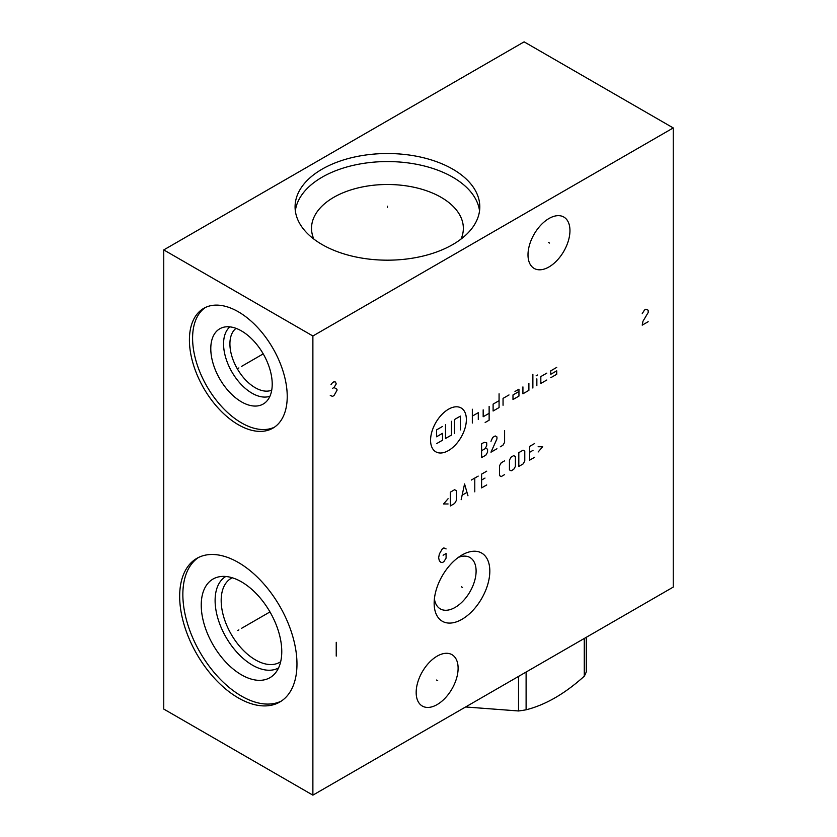 <?xml version="1.0" encoding="UTF-8"?>
<svg xmlns="http://www.w3.org/2000/svg" width="837" height="837" viewBox="0 0 837 837"><rect width="100%" height="100%" fill="white"/><g stroke="black" fill="none" stroke-linecap="round" stroke-linejoin="round"><path stroke-width="1.26" d="M163.759 249.907L163.759 709.065L312.881 795.15L673.241 587.093L673.241 127.935L524.119 41.85L163.759 249.907L312.881 335.993L673.241 127.935M312.881 795.15L312.881 335.993M489.823 571.085A39.36 22.725 -60 0 1 461.993 619.296A39.36 22.725 -60 0 1 434.152 603.226A39.36 22.725 -60 0 1 461.993 555.015A39.36 22.725 -60 0 1 489.823 571.085M569.955 230.614A29.661 17.127 -60 0 1 557.003 260.474A29.661 17.127 -60 0 1 534.142 268.415A29.661 17.127 -60 0 1 528.001 254.835A29.661 17.127 -60 0 1 540.953 224.986A29.661 17.127 -60 0 1 563.803 217.034A29.661 17.127 -60 0 1 569.955 230.614M458.111 668.25A29.661 17.127 -60 0 1 445.169 698.1A29.661 17.127 -60 0 1 422.308 706.051A29.661 17.127 -60 0 1 416.167 692.471A29.661 17.127 -60 0 1 429.109 662.622A29.661 17.127 -60 0 1 451.97 654.67A29.661 17.127 -60 0 1 458.111 668.25M287.227 396.487A69.168 39.935 60 0 1 272.904 428.146A69.168 39.935 60 0 1 219.597 409.617A69.168 39.935 60 0 1 189.413 340.01A69.168 39.935 60 0 1 203.736 308.351A69.168 39.935 60 0 1 257.032 326.88A69.168 39.935 60 0 1 287.227 396.487M296.968 664.065A82.947 47.887 60 0 1 279.788 702.034A82.947 47.887 60 0 1 215.873 679.811A82.947 47.887 60 0 1 179.673 596.331A82.947 47.887 60 0 1 196.852 558.363A82.947 47.887 60 0 1 260.767 580.585A82.947 47.887 60 0 1 296.968 664.065M452.744 169.147A92.363 53.327 180 0 1 479.8 206.854A92.363 53.327 180 0 1 422.779 256.122A92.363 53.327 180 0 1 322.119 244.561A92.363 53.327 180 0 1 295.074 206.854A92.363 53.327 180 0 1 352.084 157.586A92.363 53.327 180 0 1 452.744 169.147M295.335 210.872A92.363 53.327 0 0 1 355.327 164.889A92.363 53.327 0 0 1 452.744 177.182A92.363 53.327 180 0 1 479.538 210.872M461.03 239.079A75.916 43.827 180 0 0 463.353 228.323A75.916 43.827 180 0 0 441.12 197.333A75.916 43.827 0 0 0 358.382 187.833A75.916 43.827 0 0 0 311.521 228.323A75.916 43.827 0 0 0 313.844 239.079M434.403 598.842A29.661 17.127 -60 0 0 440.304 608.886A29.661 17.127 -60 0 0 463.164 600.935A29.661 17.127 -60 0 0 476.107 571.085A29.661 17.127 120 0 0 469.965 557.505A29.661 17.127 120 0 0 458.32 557.411M280.677 661.701A48.504 28.008 60 0 1 279.725 662.297A48.504 28.008 60 0 1 242.343 649.303A48.504 28.008 60 0 1 221.177 600.495A48.504 28.008 -120 0 1 231.221 578.294A48.504 28.008 -120 0 1 232.215 577.76M225.77 576.484A52.794 30.477 -120 0 0 215.109 600.495A52.794 30.477 60 0 0 237.97 653.435A52.794 30.477 60 0 0 278.564 667.926M281.766 651.604A56.937 32.873 60 0 1 274.85 673.659A56.937 32.873 60 0 1 229.704 666.001A56.937 32.873 60 0 1 201.236 605.12A56.937 32.873 -120 0 1 218.938 576.829A56.937 32.873 -120 0 1 260.38 598.193A56.937 32.873 -120 0 1 281.766 651.604M198.463 557.494A82.947 47.887 -120 0 0 182.853 594.5A82.947 47.887 60 0 0 218.018 676.871A82.947 47.887 60 0 0 281.358 701.061M271.732 390.157A35.782 20.653 60 0 1 244.676 378.962A35.782 20.653 60 0 1 229.913 343.892A35.782 20.653 -120 0 1 236.055 328.355M229.893 326.869A40.27 23.248 -120 0 0 223.563 343.892A40.27 23.248 60 0 0 239.769 382.917A40.27 23.248 60 0 0 269.943 396.236M272.213 384.152A43.44 25.079 60 0 1 266.239 401.718A43.44 25.079 60 0 1 231.922 394.583A43.44 25.079 60 0 1 210.788 348.673A43.44 25.079 -120 0 1 223.291 327.33A43.44 25.079 -120 0 1 255.358 342.762A43.44 25.079 -120 0 1 272.213 384.152M205.358 307.493A69.168 39.935 -120 0 0 192.594 338.179A69.168 39.935 60 0 0 221.753 406.677A69.168 39.935 60 0 0 274.463 427.173M586.298 637.292L586.298 671.839A89.13 51.465 180 0 1 584.268 676.212C564.881 693.706 545.494 704.9 526.107 709.797A89.13 51.465 180 0 1 518.532 710.969L465.613 706.972M584.268 638.464L584.268 676.212M526.107 672.038L526.107 709.797M518.532 676.422L518.532 710.969M387.437 207.503L387.437 206.216L387.437 207.503M238.88 367.924L237.76 368.573L238.88 367.924M241.506 366.418L263.226 353.873M238.88 629.874L237.76 630.523L238.88 629.874M241.506 628.357L269.974 611.92M461.438 586.831L462.547 587.48M446.09 548.926L443.851 547.921L442.354 548.79L439.373 553.948L438.63 557.829L439.373 560.842L440.869 562.276L442.354 562.558L443.851 561.7L446.09 558.112L446.09 553.519L443.108 555.245M548.423 242.406L549.532 243.054M436.579 680.042L437.699 680.68M448.475 409.23A25.309 14.606 120 0 0 430.574 440.22A25.309 14.606 120 0 0 448.475 450.557A25.309 14.606 120 0 0 466.366 419.557A25.309 14.606 120 0 0 448.475 409.23M509.011 394.938L503.047 398.381L503.047 405.265M499.072 400.682L493.108 404.125L493.108 411.009L499.072 407.567L499.072 393.788M485.157 422.486L489.132 420.195L489.132 406.416M483.169 409.858L483.169 416.753L489.132 413.3M478.293 419.557L478.293 412.672L472.33 416.115M472.33 423.009L472.33 409.23M518.95 391.496L512.987 394.938L512.987 399.531L518.95 396.089L518.95 389.195L514.975 391.496M522.926 386.903L522.926 393.788L528.89 390.345L528.89 383.461M532.876 388.054L532.876 374.275M536.852 385.752L536.852 378.868M536.098 375.855L537.595 374.997M546.791 373.135L540.828 376.577L540.828 383.461L546.791 380.019M556.731 367.391L550.767 370.833L550.767 374.275L556.731 370.833L556.731 374.275L550.767 377.717M451.457 421.283L451.457 435.062L445.493 438.504L445.493 424.725M454.439 433.336L454.439 419.557L460.402 416.115L460.402 429.894M442.511 426.452L436.548 429.894L436.548 436.778L442.511 433.336L442.511 440.22L436.548 443.662M481.599 450.714L485.01 448.747L486.715 445.786L486.715 442.836L484.163 442.344L481.599 443.819L481.599 457.598L485.868 455.14L487.573 452.189L487.573 449.239L485.868 448.255L485.01 448.747M490.974 441.361L492.679 437.427L495.242 435.951L496.937 436.935L496.937 438.902L490.974 452.189L496.937 448.747M500.348 446.77L502.901 445.294L504.606 442.344L504.606 430.542M448.088 498.726L443.547 503.968L448.088 503.968M450.358 505.935L454.617 503.476L456.322 500.526L456.322 490.691L454.617 489.708L450.358 492.166L450.358 505.935M467.967 495.776L464.566 483.964L461.156 499.71M462.286 495.117L466.837 492.491M474.788 491.842L474.788 478.063M471.377 480.03L478.199 476.096M486.715 471.179L481.599 474.129L481.599 487.898L486.715 484.947M485.01 478.063L481.599 480.03M504.606 460.842L501.206 462.809L499.501 465.759L499.501 475.604L501.206 476.588L504.606 474.621M509.44 469.86L511.145 470.844L513.698 469.369L515.404 466.418L515.404 456.583L513.698 455.6L511.145 457.075L509.44 460.026L509.44 469.86M518.814 466.418L523.073 463.96L524.778 461.009L524.778 451.174L523.073 450.18L518.814 452.65L518.814 466.418M534.717 443.464L529.601 446.414L529.601 460.193L534.717 457.232M533.012 450.348L529.601 452.315M538.128 451.99L542.669 446.738L538.128 446.738M648.183 321.701L642.22 325.143L642.962 321.272L648.183 312.525L648.183 310.224L645.955 309.219L644.459 310.077L642.22 313.666M330.27 395.399L332.509 396.403L334.005 395.545L336.987 390.377L336.987 389.226L334.005 387.51L336.233 383.921L335.491 382.049L334.005 381.766L332.509 382.624L331.023 384.633M332.509 388.368L334.005 387.51M336.233 642.303L336.233 656.082"/></g></svg>
